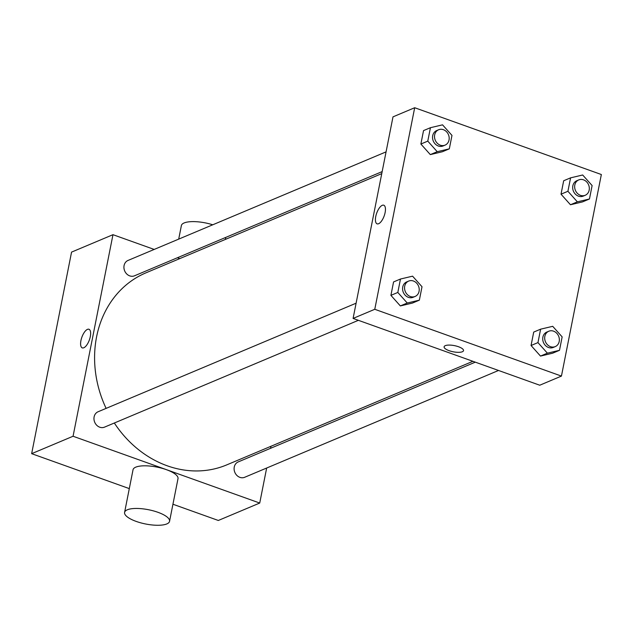 <?xml version="1.0" encoding="UTF-8"?>
<svg xmlns="http://www.w3.org/2000/svg" width="633" height="633" viewBox="0 0 633 633"><rect width="100%" height="100%" fill="white"/><g stroke="black" fill="none" stroke-linecap="round" stroke-linejoin="round"><path stroke-width="0.95" d="M266.659 468.032L259.728 503.045L218.314 520.468L172.936 504.232M129.306 488.613L31.65 453.671L71.561 252.108L112.975 234.685L154.191 249.434M259.728 503.045L73.064 436.248L31.65 453.671M73.064 436.248L112.975 234.685M82.29 347.897A9.899 3.996 109.7 0 1 81.34 338.892A9.899 3.996 109.7 0 1 87.449 329.374A9.899 3.996 109.7 0 1 88.96 329.255A9.899 3.996 109.7 0 1 89.38 339.921A9.899 3.996 109.7 0 1 82.29 347.889A9.899 3.996 109.7 0 1 81.333 338.892A9.899 3.996 109.7 0 1 87.449 329.366A9.899 3.996 109.7 0 1 88.96 329.255M381.754 173.624L145.946 272.839A104.176 89.395 67.2 0 0 106.115 408.38M114.328 423.01A104.176 89.395 67.2 0 0 226.749 464.883L472.922 361.301M270.964 446.281L270.56 448.306M177.414 257.742L179.804 258.596M475.304 362.155L238.206 461.924A8.332 7.153 67.2 0 0 234.843 472.376A8.332 7.153 67.2 0 0 244.67 477.282L498.527 370.471M356.102 303.199L98.068 411.767A8.332 7.153 67.2 0 0 94.705 422.227A8.332 7.153 67.2 0 0 104.532 427.133L358.389 320.314M386.059 151.873L128.024 260.44A8.332 7.153 67.2 0 0 124.669 270.9A8.332 7.153 67.2 0 0 134.489 275.806L382.158 171.598M124.59 512.406L133.033 469.773A22.915 7.272 11.2 0 1 156.929 467.083A22.915 7.272 11.2 0 1 178 478.675L169.557 521.307A22.915 7.272 11.2 0 1 136.23 521.426A22.915 7.272 11.2 0 1 124.59 512.406A22.915 7.272 11.2 0 1 148.486 509.723A22.915 7.272 11.2 0 1 169.557 521.307M212.751 224.794A22.915 7.272 -168.8 0 0 181.386 225.57L178.704 239.124M353.087 318.423L392.998 116.86L414.686 107.729L601.35 174.526L561.439 376.089L374.776 309.292L353.087 318.423L539.751 385.22L561.439 376.089M374.776 309.292L414.686 107.729M377.102 223.845A9.899 3.996 109.7 0 1 376.152 214.84A9.899 3.996 109.7 0 1 382.261 205.321A9.899 3.996 109.7 0 1 383.772 205.211A9.899 3.996 109.7 0 1 384.191 215.877A9.899 3.996 109.7 0 1 377.102 223.845A9.899 3.996 109.7 0 1 376.144 214.848A9.899 3.996 109.7 0 1 382.261 205.321A9.899 3.996 109.7 0 1 383.772 205.211M559.493 350.31L552.593 353.214L540.495 356.078L531.055 345.507L533.714 332.08L531.055 345.507L540.495 356.078L547.395 353.174L537.955 342.603L540.614 329.176L552.712 326.319L562.151 336.883L559.493 350.31L547.395 353.174M449.319 148.834L442.412 151.738L430.313 154.602L420.874 144.031L423.532 130.604L420.874 144.031L430.313 154.602L437.221 151.698L427.781 141.127L430.44 127.7L442.538 124.843L451.978 135.407L449.319 148.834L437.221 151.698M419.355 300.161L412.447 303.065L400.349 305.929L390.909 295.358L393.568 281.93L390.909 295.358L400.349 305.929L407.256 303.025L397.817 292.454L400.475 279.026L412.574 276.17L422.013 286.733L419.355 300.161L407.256 303.025M589.458 198.984L582.558 201.887L570.46 204.752L561.02 194.181L563.679 180.753L561.02 194.181L570.46 204.752L577.359 201.848L567.92 191.277L570.578 177.849L582.677 174.993L592.116 185.556L589.458 198.984L577.359 201.848M463.522 350.627A9.899 3.141 11.2 0 1 449.129 350.674A9.899 3.141 11.2 0 1 444.105 346.789A9.899 3.141 11.2 0 1 454.423 345.626A9.899 3.141 11.2 0 1 463.522 350.627A9.899 3.141 11.2 0 1 449.129 350.682A9.899 3.141 11.2 0 1 444.105 346.781M578.76 179.907L576.782 180.737A8.332 7.153 67.2 0 0 573.427 191.19A8.332 7.153 67.2 0 0 583.246 196.103L585.224 195.273A8.332 7.153 67.2 0 0 589.276 187.479A8.332 7.153 67.2 0 0 583.523 179.835A8.332 7.153 67.2 0 0 578.76 179.907A8.332 7.153 67.2 0 0 575.397 190.359A8.332 7.153 67.2 0 0 585.224 195.273M567.92 191.277L561.02 194.181M570.578 177.849L563.679 180.753M582.558 201.887L570.46 204.752M548.795 331.233L546.825 332.064A8.332 7.153 67.2 0 0 543.462 342.516A8.332 7.153 67.2 0 0 553.289 347.43L555.26 346.599A8.332 7.153 67.2 0 0 559.311 338.805A8.332 7.153 67.2 0 0 553.558 331.162A8.332 7.153 67.2 0 0 548.795 331.233A8.332 7.153 67.2 0 0 545.432 341.685A8.332 7.153 67.2 0 0 555.26 346.599M537.955 342.603L531.055 345.507M540.614 329.176L533.714 332.08M552.593 353.214L540.495 356.078M438.614 129.757L436.643 130.588A8.332 7.153 67.2 0 0 433.288 141.04A8.332 7.153 67.2 0 0 443.108 145.946L445.078 145.123A8.332 7.153 67.2 0 0 449.137 137.329A8.332 7.153 67.2 0 0 443.385 129.686A8.332 7.153 67.2 0 0 438.614 129.757A8.332 7.153 67.2 0 0 435.259 140.209A8.332 7.153 67.2 0 0 445.078 145.123M427.781 141.127L420.874 144.031M430.44 127.7L423.532 130.604M442.412 151.738L430.313 154.602M408.657 281.084L406.679 281.914A8.332 7.153 67.2 0 0 403.324 292.367A8.332 7.153 67.2 0 0 413.143 297.273L415.113 296.45A8.332 7.153 67.2 0 0 419.173 288.656A8.332 7.153 67.2 0 0 413.42 281.012A8.332 7.153 67.2 0 0 408.657 281.084A8.332 7.153 67.2 0 0 405.294 291.536A8.332 7.153 67.2 0 0 415.113 296.45M397.817 292.454L390.909 295.358M400.475 279.026L393.568 281.93M412.447 303.065L400.349 305.929M225.372 239.424L225.767 237.399"/></g></svg>
